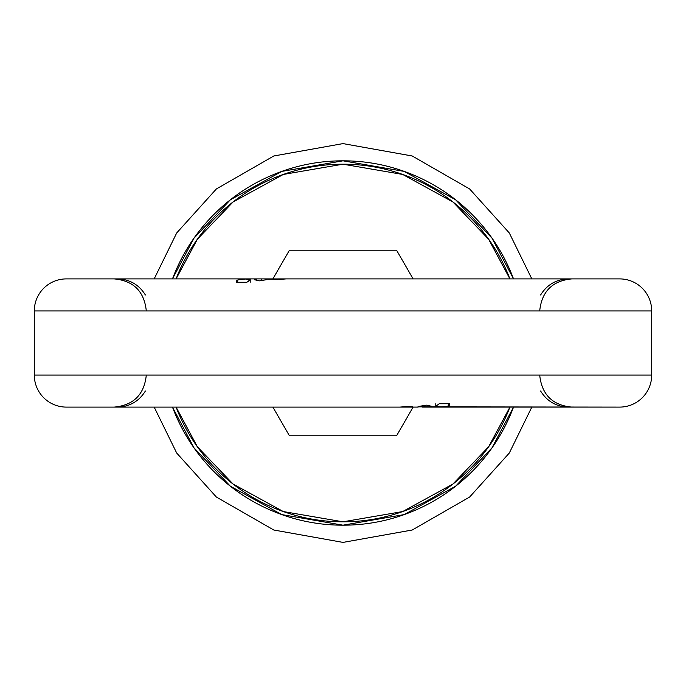 <?xml version="1.0" encoding="UTF-8"?>
<svg xmlns="http://www.w3.org/2000/svg" width="686" height="686" viewBox="0 0 686 686"><rect width="100%" height="100%" fill="white"/><g stroke="black" fill="none" stroke-linecap="round" stroke-linejoin="round"><path stroke-width="1.03" d="M513.54 407.098L511.319 412.715L513.54 407.098M172.46 407.098L174.681 412.715C183.934 435.035 197.096 454.741 214.178 471.822C231.259 488.904 250.965 502.066 273.285 511.319C295.597 520.563 318.844 525.184 343 525.184C367.156 525.184 390.403 520.563 412.715 511.319C435.035 502.066 454.741 488.904 471.822 471.822C488.904 454.741 502.066 435.035 511.319 412.715M513.54 278.902L511.319 273.285C502.066 250.965 488.904 231.259 471.822 214.178C454.741 197.096 435.035 183.934 412.715 174.681C390.403 165.437 367.156 160.816 343 160.816C318.844 160.816 295.597 165.437 273.285 174.681C250.965 183.934 231.259 197.096 214.178 214.178C197.096 231.259 183.934 250.965 174.681 273.285L172.46 278.902M509.93 407.098L508.197 411.429L509.93 407.098L488.629 446.757L452.897 484.05L402.673 511.559L343 521.806L283.327 511.559L233.103 484.05L197.371 446.757L176.079 407.098L177.803 411.429C186.875 433.338 199.798 452.674 216.562 469.438C233.326 486.203 252.662 499.125 274.572 508.197C296.481 517.27 319.29 521.806 343 521.806C366.71 521.806 389.519 517.27 411.429 508.197C433.338 499.125 452.674 486.203 469.438 469.438C486.203 452.674 499.125 433.338 508.197 411.429M176.079 278.902L197.371 239.243L233.103 201.95L283.327 174.441L343 164.194L402.673 174.441L452.897 201.95L488.629 239.243L509.921 278.902L508.197 274.572C499.125 252.662 486.203 233.326 469.438 216.562C452.674 199.798 433.338 186.875 411.429 177.803C389.519 168.73 366.71 164.194 343 164.194C319.29 164.194 296.481 168.73 274.572 177.803C252.662 186.875 233.326 199.798 216.562 216.562C199.798 233.326 186.875 252.662 177.803 274.572L176.07 278.902M531.822 407.098L509.304 453.034L469.636 497.033L412.226 530.004L343 542.403L273.774 530.004L216.364 497.033L176.696 453.034L154.179 407.098L176.696 453.034L216.364 497.033L273.774 530.004L343 542.403L412.226 530.004L469.636 497.033L509.304 453.034L531.822 407.098M154.179 278.902L176.696 232.966L216.364 188.967L273.774 155.996L343 143.597L412.226 155.996L469.636 188.967L509.304 232.966L531.822 278.902L509.304 232.966L469.636 188.967L412.226 155.996L343 143.597L273.774 155.996L216.364 188.967L176.696 232.966L154.179 278.902M172.469 278.902L193.966 238.214L230.35 199.815L281.757 171.414L343 160.816L404.243 171.414L455.65 199.815L492.034 238.214L513.531 278.902M513.531 407.098L492.034 447.787L455.65 486.185L404.243 514.586L343 525.184L281.757 514.586L230.35 486.185L193.966 447.787L172.469 407.098M289.432 435.781L396.568 435.781L413.126 407.098L396.568 435.781L289.432 435.781L272.874 407.098L289.432 435.781M396.568 250.219L413.126 278.902L396.568 250.219L289.432 250.219L272.874 278.902L289.432 250.219L396.568 250.219M413.615 407.098L418.074 407.098L419.635 406.266L426.675 405.152L431.494 406.266L428.819 407.098L619.647 407.098A32.053 32.053 0 0 0 651.7 375.053L651.7 310.947L34.3 310.947L34.3 375.053L651.7 375.053L651.7 310.947A32.053 32.053 0 0 0 619.647 278.902L285.513 278.902M272.385 278.902L267.926 278.902L266.365 279.734L259.325 280.848L254.506 279.734L257.181 278.902L66.353 278.902A32.053 32.053 0 0 0 34.3 310.947L34.3 375.053A32.053 32.053 0 0 0 66.353 407.098L400.487 407.098M430.294 407.098L422.533 407.098M406.858 406.498L399.938 407.098L408.161 406.481L413.435 407.098L66.353 407.098A32.053 32.053 0 0 1 34.3 375.053L651.7 375.053A32.053 32.053 0 0 1 619.647 407.098L417.903 406.832M413.512 407.081L418.074 407.098M449.544 405.177L449.313 403.728L447.744 406.301L440.309 406.97L435.79 406.301L439.246 403.728L449.313 403.728L449.544 405.177L447.744 406.301L440.309 406.97L435.781 406.215M435.781 403.728L435.781 407.098L435.781 403.728M255.707 278.902L263.467 278.902M250.219 278.902L250.219 282.272L250.219 278.902M435.79 406.301L439.246 403.728L449.313 403.728M424.643 405.263L424.643 407.098L424.643 405.263M419.635 406.266L426.675 405.152L431.605 406.429M431.494 406.266L428.819 407.098M408.161 406.481L412.32 406.781M236.456 280.823L236.301 282.272L246.754 282.272L236.687 282.272L236.456 280.823L238.256 279.699L245.691 279.031L250.219 279.785M272.488 278.919L286.062 278.902L279.142 279.502M282.855 279.211L268.097 279.168M249.361 280.823L246.754 282.272L250.21 279.699L249.361 280.823M266.365 279.734L259.325 280.848L254.506 279.734L257.181 278.902L261.357 278.902L261.357 280.737L261.357 278.902L267.926 278.902M286.062 278.902L619.647 278.902A32.053 32.053 0 0 1 651.7 310.947L34.3 310.947A32.053 32.053 0 0 1 66.353 278.902L257.181 278.902M277.839 279.519L273.68 279.219M236.687 282.272L238.256 279.699L245.691 279.031L250.21 279.699M651.7 375.053A32.053 32.053 0 0 1 619.647 407.098M145.381 391.02C138.984 401.336 129.723 406.695 117.589 407.098M146.221 375.799C143.974 394.87 133.298 405.306 114.185 407.098M146.221 310.201C143.974 291.13 133.298 280.694 114.185 278.902M145.381 294.98C138.984 284.664 129.723 279.305 117.589 278.902M540.619 294.98C547.016 284.664 556.277 279.305 568.411 278.902M539.779 310.201C542.026 291.13 552.702 280.694 571.815 278.902M539.779 375.799C542.026 394.87 552.702 405.306 571.815 407.098M540.619 391.02C547.016 401.336 556.277 406.695 568.411 407.098"/></g></svg>
